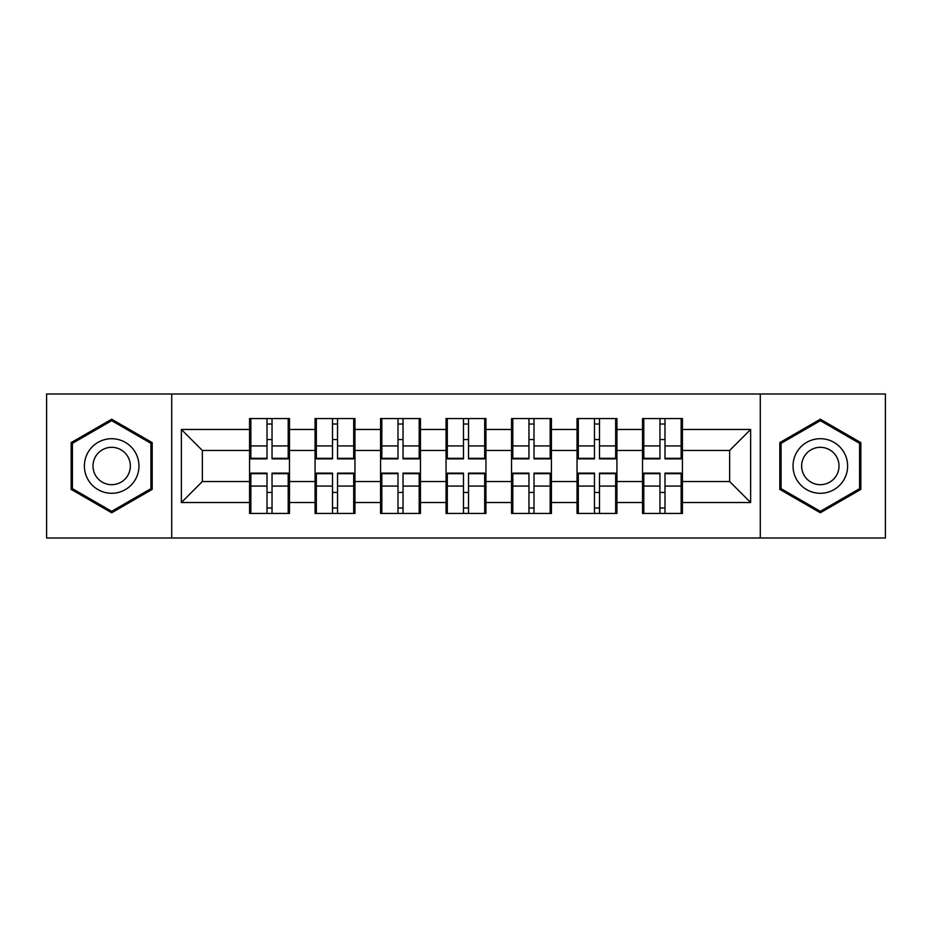 <?xml version="1.0" encoding="UTF-8"?>
<svg xmlns="http://www.w3.org/2000/svg" width="932" height="932" viewBox="0 0 932 932"><rect width="100%" height="100%" fill="white"/><g stroke="black" fill="none" stroke-linecap="round" stroke-linejoin="round"><path stroke-width="1.4" d="M760.291 537.997L885.4 537.997L885.4 394.003L760.291 394.003L760.291 537.997L171.709 537.997L171.709 394.003L46.6 394.003L46.6 537.997L171.709 537.997M682.422 492.655L681.152 492.655M643.791 492.655L642.532 492.655M642.532 439.345L643.791 439.345M681.152 439.345L682.422 439.345M682.422 433.881L681.152 433.881M643.791 433.881L642.532 433.881M642.532 498.119L643.791 498.119M681.152 498.119L682.422 498.119M616.926 492.655L615.668 492.655M578.306 492.655L577.048 492.655M577.048 439.345L578.306 439.345M615.668 439.345L616.926 439.345M616.926 433.881L615.668 433.881M578.306 433.881L577.048 433.881M577.048 498.119L578.306 498.119M615.668 498.119L616.926 498.119M551.429 492.655L550.171 492.655M512.81 492.655L511.552 492.655M511.552 439.345L512.81 439.345M550.171 439.345L551.429 439.345M551.429 433.881L550.171 433.881M512.81 433.881L511.552 433.881M511.552 498.119L512.81 498.119M550.171 498.119L551.429 498.119M485.945 492.655L484.687 492.655M447.313 492.655L446.055 492.655M446.055 439.345L447.313 439.345M484.687 439.345L485.945 439.345M485.945 433.881L484.687 433.881M447.313 433.881L446.055 433.881M446.055 498.119L447.313 498.119M484.687 498.119L485.945 498.119M420.448 492.655L419.19 492.655M381.829 492.655L380.571 492.655M380.571 439.345L381.829 439.345M419.19 439.345L420.448 439.345M420.448 433.881L419.19 433.881M381.829 433.881L380.571 433.881M380.571 498.119L381.829 498.119M419.19 498.119L420.448 498.119M354.952 492.655L353.694 492.655M316.332 492.655L315.074 492.655M315.074 439.345L316.332 439.345M353.694 439.345L354.952 439.345M354.952 433.881L353.694 433.881M316.332 433.881L315.074 433.881M315.074 498.119L316.332 498.119M353.694 498.119L354.952 498.119M760.291 394.003L171.709 394.003M729.651 481.529L729.651 450.471L682.422 450.471L682.422 481.529L729.651 481.529L750.633 502.523L750.633 429.477L682.422 429.477L682.422 418.561L642.532 418.561L642.532 450.471L616.926 450.471L616.926 481.529L642.532 481.529L642.532 450.471M750.633 502.523L682.422 502.523L682.422 513.439L642.532 513.439L642.532 502.523L616.926 502.523L616.926 513.439L577.048 513.439L577.048 502.523L551.429 502.523L551.429 513.439L511.552 513.439L511.552 502.523L485.945 502.523L485.945 513.439L446.055 513.439L446.055 502.523L420.448 502.523L420.448 513.439L380.571 513.439L380.571 502.523L354.952 502.523L354.952 513.439L315.074 513.439L315.074 502.523L289.468 502.523L289.468 513.439L249.578 513.439L249.578 502.523L181.367 502.523L181.367 429.477L249.578 429.477L249.578 450.471L202.349 450.471L202.349 481.529L249.578 481.529L249.578 450.471M642.532 429.477L616.926 429.477L616.926 418.561L577.048 418.561L577.048 429.477L551.429 429.477L551.429 418.561L511.552 418.561L511.552 429.477L485.945 429.477L485.945 418.561L446.055 418.561L446.055 429.477L420.448 429.477L420.448 418.561L380.571 418.561L380.571 429.477L354.952 429.477L354.952 418.561L315.074 418.561L315.074 429.477L289.468 429.477L289.468 418.561L249.578 418.561L249.578 429.477M642.532 481.529L642.532 502.523M616.926 481.529L616.926 502.523M616.926 429.477L616.926 450.471M551.429 481.529L577.048 481.529L577.048 450.471L551.429 450.471L551.429 502.523M577.048 481.529L577.048 502.523M577.048 429.477L577.048 450.471M551.429 429.477L551.429 450.471M485.945 481.529L511.552 481.529L511.552 450.471L485.945 450.471L485.945 502.523M511.552 481.529L511.552 502.523M511.552 429.477L511.552 450.471M485.945 429.477L485.945 450.471M420.448 481.529L446.055 481.529L446.055 450.471L420.448 450.471L420.448 502.523M446.055 481.529L446.055 502.523M446.055 429.477L446.055 450.471M420.448 429.477L420.448 450.471M354.952 481.529L380.571 481.529L380.571 450.471L354.952 450.471L354.952 502.523M380.571 481.529L380.571 502.523M380.571 429.477L380.571 450.471M354.952 429.477L354.952 450.471M289.468 481.529L315.074 481.529L315.074 450.471L289.468 450.471L289.468 502.523M315.074 481.529L315.074 502.523M315.074 429.477L315.074 450.471M289.468 429.477L289.468 450.471M289.468 492.655L288.209 492.655M250.848 492.655L249.578 492.655M249.578 439.345L250.848 439.345M288.209 439.345L289.468 439.345M289.468 433.881L288.209 433.881M250.848 433.881L249.578 433.881M249.578 498.119L250.848 498.119M288.209 498.119L289.468 498.119M249.578 481.529L249.578 502.523M202.349 481.529L181.367 502.523M181.367 429.477L202.349 450.471M682.422 481.529L682.422 502.523M682.422 429.477L682.422 450.471M750.633 429.477L729.651 450.471M111.677 419.225L71.158 442.607L71.158 489.393L111.677 512.775L152.184 489.393L152.184 442.607L111.677 419.225M779.816 489.393L820.323 512.775L860.842 489.393L860.842 442.607L820.323 419.225L779.816 442.607L779.816 489.393M288.209 418.561L288.209 458.859L272.039 458.859L272.039 418.561M267.006 418.561L267.006 458.859L250.848 458.859L250.848 418.561M267.006 424.013L272.039 424.013M272.039 439.555L267.006 439.555M250.848 513.439L250.848 473.141L267.006 473.141L267.006 513.439M272.039 513.439L272.039 473.141L288.209 473.141L288.209 513.439M272.039 507.987L267.006 507.987M267.006 492.445L272.039 492.445M111.677 438.716A27.284 27.284 0 0 0 84.381 466A27.284 27.284 0 0 0 111.677 493.284A27.284 27.284 0 0 0 138.961 466A27.284 27.284 0 0 0 111.677 438.716M111.677 447.313A18.687 18.687 0 0 0 92.99 466A18.687 18.687 0 0 0 111.677 484.687A18.687 18.687 0 0 0 130.352 466A18.687 18.687 0 0 0 111.677 447.313M150.926 488.659L111.677 511.33L72.416 488.659L72.416 443.341L111.677 420.67L150.926 443.341L150.926 488.659M843.961 452.358A27.284 27.284 0 0 0 806.681 442.362A27.284 27.284 0 0 0 796.697 479.642A27.284 27.284 0 0 0 833.977 489.638A27.284 27.284 0 0 0 843.961 452.358M836.505 456.657A18.687 18.687 0 0 0 810.991 449.818A18.687 18.687 0 0 0 804.153 475.343A18.687 18.687 0 0 0 829.666 482.182A18.687 18.687 0 0 0 836.505 456.657M820.323 511.33L781.074 488.659L781.074 443.341L820.323 420.67L859.584 443.341L859.584 488.659L820.323 511.33M353.694 418.561L353.694 458.859L337.535 458.859L337.535 418.561M332.503 418.561L332.503 458.859L316.332 458.859L316.332 418.561M332.503 424.013L337.535 424.013M337.535 439.555L332.503 439.555M419.19 418.561L419.19 458.859L403.032 458.859L403.032 418.561M397.987 418.561L397.987 458.859L381.829 458.859L381.829 418.561M397.987 424.013L403.032 424.013M403.032 439.555L397.987 439.555M484.687 418.561L484.687 458.859L468.516 458.859L468.516 418.561M463.484 418.561L463.484 458.859L447.313 458.859L447.313 418.561M463.484 424.013L468.516 424.013M468.516 439.555L463.484 439.555M550.171 418.561L550.171 458.859L534.013 458.859L534.013 418.561M528.968 418.561L528.968 458.859L512.81 458.859L512.81 418.561M528.968 424.013L534.013 424.013M534.013 439.555L528.968 439.555M615.668 418.561L615.668 458.859L599.497 458.859L599.497 418.561M594.465 418.561L594.465 458.859L578.306 458.859L578.306 418.561M594.465 424.013L599.497 424.013M599.497 439.555L594.465 439.555M316.332 513.439L316.332 473.141L332.503 473.141L332.503 513.439M337.535 513.439L337.535 473.141L353.694 473.141L353.694 513.439M337.535 507.987L332.503 507.987M332.503 492.445L337.535 492.445M381.829 513.439L381.829 473.141L397.987 473.141L397.987 513.439M403.032 513.439L403.032 473.141L419.19 473.141L419.19 513.439M403.032 507.987L397.987 507.987M397.987 492.445L403.032 492.445M447.313 513.439L447.313 473.141L463.484 473.141L463.484 513.439M468.516 513.439L468.516 473.141L484.687 473.141L484.687 513.439M468.516 507.987L463.484 507.987M463.484 492.445L468.516 492.445M512.81 513.439L512.81 473.141L528.968 473.141L528.968 513.439M534.013 513.439L534.013 473.141L550.171 473.141L550.171 513.439M534.013 507.987L528.968 507.987M528.968 492.445L534.013 492.445M578.306 513.439L578.306 473.141L594.465 473.141L594.465 513.439M599.497 513.439L599.497 473.141L615.668 473.141L615.668 513.439M599.497 507.987L594.465 507.987M594.465 492.445L599.497 492.445M681.152 418.561L681.152 458.859L664.994 458.859L664.994 418.561M659.961 418.561L659.961 458.859L643.791 458.859L643.791 418.561M659.961 424.013L664.994 424.013M664.994 439.555L659.961 439.555M643.791 513.439L643.791 473.141L659.961 473.141L659.961 513.439M664.994 513.439L664.994 473.141L681.152 473.141L681.152 513.439M664.994 507.987L659.961 507.987M659.961 492.445L664.994 492.445M267.006 445.915L250.848 445.915M267.006 458.323L250.848 458.323M288.209 445.915L272.039 445.915M288.209 458.323L272.039 458.323M272.039 486.085L288.209 486.085M272.039 473.677L288.209 473.677M250.848 486.085L267.006 486.085M250.848 473.677L267.006 473.677M332.503 445.915L316.332 445.915M332.503 458.323L316.332 458.323M353.694 445.915L337.535 445.915M353.694 458.323L337.535 458.323M397.987 445.915L381.829 445.915M397.987 458.323L381.829 458.323M419.19 445.915L403.032 445.915M419.19 458.323L403.032 458.323M463.484 445.915L447.313 445.915M463.484 458.323L447.313 458.323M484.687 445.915L468.516 445.915M484.687 458.323L468.516 458.323M528.968 445.915L512.81 445.915M528.968 458.323L512.81 458.323M550.171 445.915L534.013 445.915M550.171 458.323L534.013 458.323M594.465 445.915L578.306 445.915M594.465 458.323L578.306 458.323M615.668 445.915L599.497 445.915M615.668 458.323L599.497 458.323M337.535 486.085L353.694 486.085M337.535 473.677L353.694 473.677M316.332 486.085L332.503 486.085M316.332 473.677L332.503 473.677M403.032 486.085L419.19 486.085M403.032 473.677L419.19 473.677M381.829 486.085L397.987 486.085M381.829 473.677L397.987 473.677M468.516 486.085L484.687 486.085M468.516 473.677L484.687 473.677M447.313 486.085L463.484 486.085M447.313 473.677L463.484 473.677M534.013 486.085L550.171 486.085M534.013 473.677L550.171 473.677M512.81 486.085L528.968 486.085M512.81 473.677L528.968 473.677M599.497 486.085L615.668 486.085M599.497 473.677L615.668 473.677M578.306 486.085L594.465 486.085M578.306 473.677L594.465 473.677M659.961 445.915L643.791 445.915M659.961 458.323L643.791 458.323M681.152 445.915L664.994 445.915M681.152 458.323L664.994 458.323M664.994 486.085L681.152 486.085M664.994 473.677L681.152 473.677M643.791 486.085L659.961 486.085M643.791 473.677L659.961 473.677"/></g></svg>
